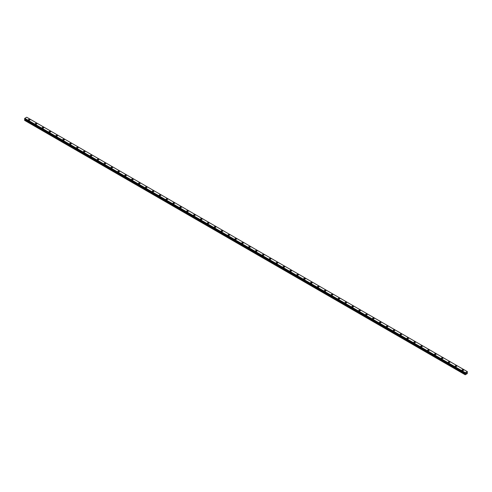 <?xml version="1.0" encoding="UTF-8"?>
<svg xmlns="http://www.w3.org/2000/svg" width="492" height="492" viewBox="0 0 492 492"><rect width="100%" height="100%" fill="white"/><g stroke="black" fill="none" stroke-linecap="round" stroke-linejoin="round"><path stroke-width="0.74" d="M28.419 119.777A0.769 0.443 180 0 1 28.893 119.365A0.769 0.443 180 0 1 29.735 119.464A0.769 0.443 180 0 1 29.957 119.777A0.769 0.443 180 0 1 29.483 120.189A0.769 0.443 180 0 1 28.647 120.091A0.769 0.443 180 0 1 28.419 119.777A0.769 0.443 180 0 1 28.893 119.365A0.769 0.443 180 0 1 29.735 119.464A0.769 0.443 180 0 1 29.957 119.777M35.301 123.75A0.769 0.443 180 0 1 35.775 123.338A0.769 0.443 180 0 1 36.617 123.437A0.769 0.443 180 0 1 36.845 123.75A0.769 0.443 180 0 1 36.365 124.162A0.769 0.443 180 0 1 35.529 124.064A0.769 0.443 180 0 1 35.301 123.75A0.769 0.443 180 0 1 35.775 123.344A0.769 0.443 180 0 1 36.617 123.437A0.769 0.443 180 0 1 36.845 123.75M42.183 127.723A0.769 0.443 180 0 1 42.663 127.317A0.769 0.443 180 0 1 43.499 127.41A0.769 0.443 180 0 1 43.726 127.729A0.769 0.443 180 0 1 43.247 128.135A0.769 0.443 180 0 1 42.41 128.043A0.769 0.443 180 0 1 42.183 127.723A0.769 0.443 180 0 1 42.663 127.317A0.769 0.443 180 0 1 43.499 127.41A0.769 0.443 180 0 1 43.726 127.723M49.065 131.702A0.769 0.443 180 0 1 49.544 131.29A0.769 0.443 180 0 1 50.381 131.382A0.769 0.443 180 0 1 50.608 131.702A0.769 0.443 180 0 1 50.135 132.108A0.769 0.443 180 0 1 49.292 132.016A0.769 0.443 180 0 1 49.065 131.702A0.769 0.443 180 0 1 49.544 131.29A0.769 0.443 180 0 1 50.381 131.389A0.769 0.443 180 0 1 50.608 131.702M55.947 135.675A0.769 0.443 180 0 1 56.426 135.263A0.769 0.443 180 0 1 57.263 135.362A0.769 0.443 180 0 1 57.49 135.675A0.769 0.443 180 0 1 57.017 136.087A0.769 0.443 180 0 1 56.174 135.989A0.769 0.443 180 0 1 55.947 135.675A0.769 0.443 180 0 1 56.426 135.263A0.769 0.443 180 0 1 57.263 135.362A0.769 0.443 180 0 1 57.49 135.675M62.835 139.648A0.769 0.443 180 0 1 63.308 139.236A0.769 0.443 180 0 1 64.151 139.334A0.769 0.443 180 0 1 64.372 139.648A0.769 0.443 180 0 1 63.899 140.06A0.769 0.443 180 0 1 63.056 139.962A0.769 0.443 180 0 1 62.835 139.648A0.769 0.443 180 0 1 63.308 139.236A0.769 0.443 180 0 1 64.151 139.334A0.769 0.443 180 0 1 64.372 139.648M69.716 143.621A0.769 0.443 180 0 1 70.19 143.209A0.769 0.443 180 0 1 71.032 143.307A0.769 0.443 180 0 1 71.254 143.621A0.769 0.443 180 0 1 70.78 144.033A0.769 0.443 180 0 1 69.944 143.935A0.769 0.443 180 0 1 69.716 143.621A0.769 0.443 180 0 1 70.19 143.209A0.769 0.443 180 0 1 71.032 143.307A0.769 0.443 180 0 1 71.254 143.621M76.598 147.594A0.769 0.443 180 0 1 77.072 147.182A0.769 0.443 180 0 1 77.914 147.28A0.769 0.443 180 0 1 78.142 147.594A0.769 0.443 180 0 1 77.662 148.006A0.769 0.443 180 0 1 76.826 147.907A0.769 0.443 180 0 1 76.598 147.594A0.769 0.443 180 0 1 77.072 147.188A0.769 0.443 180 0 1 77.914 147.28A0.769 0.443 180 0 1 78.142 147.594M83.48 151.567A0.769 0.443 180 0 1 83.96 151.155A0.769 0.443 180 0 1 84.796 151.253A0.769 0.443 180 0 1 85.024 151.567A0.769 0.443 180 0 1 84.544 151.979A0.769 0.443 180 0 1 83.708 151.88A0.769 0.443 180 0 1 83.48 151.567A0.769 0.443 180 0 1 83.96 151.161A0.769 0.443 180 0 1 84.796 151.253A0.769 0.443 180 0 1 85.024 151.567M90.362 155.54A0.769 0.443 180 0 1 90.842 155.134A0.769 0.443 180 0 1 91.678 155.226A0.769 0.443 180 0 1 91.906 155.546A0.769 0.443 180 0 1 91.432 155.952A0.769 0.443 180 0 1 90.59 155.859A0.769 0.443 180 0 1 90.362 155.54A0.769 0.443 180 0 1 90.842 155.134A0.769 0.443 180 0 1 91.678 155.226A0.769 0.443 180 0 1 91.906 155.54M97.25 159.519A0.769 0.443 180 0 1 97.724 159.107A0.769 0.443 180 0 1 98.56 159.199A0.769 0.443 180 0 1 98.787 159.519A0.769 0.443 180 0 1 98.314 159.925A0.769 0.443 180 0 1 97.471 159.832A0.769 0.443 180 0 1 97.25 159.519A0.769 0.443 180 0 1 97.724 159.107A0.769 0.443 180 0 1 98.56 159.205A0.769 0.443 180 0 1 98.787 159.519M104.132 163.492A0.769 0.443 180 0 1 104.605 163.08A0.769 0.443 180 0 1 105.448 163.178A0.769 0.443 180 0 1 105.669 163.492A0.769 0.443 180 0 1 105.196 163.904A0.769 0.443 180 0 1 104.353 163.805A0.769 0.443 180 0 1 104.132 163.492A0.769 0.443 180 0 1 104.605 163.08A0.769 0.443 180 0 1 105.448 163.178A0.769 0.443 180 0 1 105.669 163.492M111.014 167.465A0.769 0.443 180 0 1 111.487 167.052A0.769 0.443 180 0 1 112.33 167.151A0.769 0.443 180 0 1 112.551 167.465A0.769 0.443 180 0 1 112.078 167.877A0.769 0.443 180 0 1 111.241 167.778A0.769 0.443 180 0 1 111.014 167.465A0.769 0.443 180 0 1 111.487 167.052A0.769 0.443 180 0 1 112.33 167.151A0.769 0.443 180 0 1 112.551 167.465M117.895 171.437A0.769 0.443 180 0 1 118.369 171.025A0.769 0.443 180 0 1 119.212 171.124A0.769 0.443 180 0 1 119.439 171.437A0.769 0.443 180 0 1 118.959 171.849A0.769 0.443 180 0 1 118.123 171.751A0.769 0.443 180 0 1 117.895 171.437A0.769 0.443 180 0 1 118.369 171.025A0.769 0.443 180 0 1 119.212 171.124A0.769 0.443 180 0 1 119.439 171.437M124.777 175.41A0.769 0.443 180 0 1 125.257 174.998A0.769 0.443 180 0 1 126.093 175.097A0.769 0.443 180 0 1 126.321 175.41A0.769 0.443 180 0 1 125.841 175.822A0.769 0.443 180 0 1 125.005 175.724A0.769 0.443 180 0 1 124.777 175.41A0.769 0.443 180 0 1 125.257 175.004A0.769 0.443 180 0 1 126.093 175.097A0.769 0.443 180 0 1 126.321 175.41M131.659 179.383A0.769 0.443 180 0 1 132.139 178.971A0.769 0.443 180 0 1 132.975 179.07A0.769 0.443 180 0 1 133.203 179.389A0.769 0.443 180 0 1 132.729 179.795A0.769 0.443 180 0 1 131.887 179.697A0.769 0.443 180 0 1 131.659 179.383A0.769 0.443 180 0 1 132.139 178.977A0.769 0.443 180 0 1 132.975 179.07A0.769 0.443 180 0 1 133.203 179.383M138.547 183.356A0.769 0.443 180 0 1 139.021 182.95A0.769 0.443 180 0 1 139.857 183.042A0.769 0.443 180 0 1 140.085 183.362A0.769 0.443 180 0 1 139.611 183.768A0.769 0.443 180 0 1 138.769 183.676A0.769 0.443 180 0 1 138.547 183.356A0.769 0.443 180 0 1 139.021 182.95A0.769 0.443 180 0 1 139.857 183.049A0.769 0.443 180 0 1 140.085 183.356M145.429 187.335A0.769 0.443 180 0 1 145.903 186.923A0.769 0.443 180 0 1 146.745 187.015A0.769 0.443 180 0 1 146.967 187.335A0.769 0.443 180 0 1 146.493 187.741A0.769 0.443 180 0 1 145.65 187.649A0.769 0.443 180 0 1 145.429 187.335A0.769 0.443 180 0 1 145.903 186.923A0.769 0.443 180 0 1 146.745 187.022A0.769 0.443 180 0 1 146.967 187.335M152.311 191.308A0.769 0.443 180 0 1 152.784 190.896A0.769 0.443 180 0 1 153.627 190.994A0.769 0.443 180 0 1 153.848 191.308A0.769 0.443 180 0 1 153.375 191.72A0.769 0.443 180 0 1 152.538 191.622A0.769 0.443 180 0 1 152.311 191.308A0.769 0.443 180 0 1 152.784 190.896A0.769 0.443 180 0 1 153.627 190.994A0.769 0.443 180 0 1 153.848 191.308M159.193 195.281A0.769 0.443 180 0 1 159.666 194.869A0.769 0.443 180 0 1 160.509 194.967A0.769 0.443 180 0 1 160.736 195.281A0.769 0.443 180 0 1 160.257 195.693A0.769 0.443 180 0 1 159.42 195.595A0.769 0.443 180 0 1 159.193 195.281A0.769 0.443 180 0 1 159.666 194.869A0.769 0.443 180 0 1 160.509 194.967A0.769 0.443 180 0 1 160.736 195.281M166.075 199.254A0.769 0.443 180 0 1 166.554 198.842A0.769 0.443 180 0 1 167.391 198.94A0.769 0.443 180 0 1 167.618 199.254A0.769 0.443 180 0 1 167.139 199.666A0.769 0.443 180 0 1 166.302 199.567A0.769 0.443 180 0 1 166.075 199.254A0.769 0.443 180 0 1 166.554 198.842A0.769 0.443 180 0 1 167.391 198.94A0.769 0.443 180 0 1 167.618 199.254M172.956 203.227A0.769 0.443 180 0 1 173.436 202.815A0.769 0.443 180 0 1 174.273 202.913A0.769 0.443 180 0 1 174.5 203.227A0.769 0.443 180 0 1 174.027 203.639A0.769 0.443 180 0 1 173.184 203.54A0.769 0.443 180 0 1 172.956 203.227A0.769 0.443 180 0 1 173.436 202.821A0.769 0.443 180 0 1 174.273 202.913A0.769 0.443 180 0 1 174.5 203.227M179.844 207.2A0.769 0.443 180 0 1 180.318 206.794A0.769 0.443 180 0 1 181.154 206.886A0.769 0.443 180 0 1 181.382 207.206A0.769 0.443 180 0 1 180.908 207.612A0.769 0.443 180 0 1 180.066 207.513A0.769 0.443 180 0 1 179.844 207.2A0.769 0.443 180 0 1 180.318 206.794A0.769 0.443 180 0 1 181.154 206.886A0.769 0.443 180 0 1 181.382 207.2M186.726 211.179A0.769 0.443 180 0 1 187.2 210.767A0.769 0.443 180 0 1 188.042 210.865A0.769 0.443 180 0 1 188.264 211.179M188.042 210.859A0.769 0.443 180 0 1 188.264 211.173A0.769 0.443 180 0 1 187.79 211.585A0.769 0.443 180 0 1 186.948 211.492A0.769 0.443 180 0 1 186.726 211.173A0.769 0.443 180 0 1 187.2 210.767A0.769 0.443 180 0 1 188.042 210.859M194.924 214.838A0.769 0.443 180 0 1 195.152 215.152A0.769 0.443 180 0 1 194.672 215.558A0.769 0.443 180 0 1 193.836 215.465A0.769 0.443 180 0 1 193.608 215.152A0.769 0.443 180 0 1 194.082 214.74A0.769 0.443 180 0 1 194.924 214.838M193.608 215.152A0.769 0.443 180 0 1 194.082 214.74A0.769 0.443 180 0 1 194.924 214.832A0.769 0.443 180 0 1 195.152 215.152M200.49 219.125A0.769 0.443 180 0 1 200.964 218.712A0.769 0.443 180 0 1 201.806 218.811A0.769 0.443 180 0 1 202.034 219.125A0.769 0.443 180 0 1 201.554 219.537A0.769 0.443 180 0 1 200.718 219.438A0.769 0.443 180 0 1 200.49 219.125A0.769 0.443 180 0 1 200.964 218.712A0.769 0.443 180 0 1 201.806 218.811A0.769 0.443 180 0 1 202.034 219.125M207.372 223.097A0.769 0.443 180 0 1 207.852 222.685A0.769 0.443 180 0 1 208.688 222.784A0.769 0.443 180 0 1 208.915 223.097A0.769 0.443 180 0 1 208.442 223.509A0.769 0.443 180 0 1 207.599 223.411A0.769 0.443 180 0 1 207.372 223.097A0.769 0.443 180 0 1 207.852 222.685A0.769 0.443 180 0 1 208.688 222.784A0.769 0.443 180 0 1 208.915 223.097M214.254 227.07A0.769 0.443 180 0 1 214.733 226.658A0.769 0.443 180 0 1 215.57 226.757A0.769 0.443 180 0 1 215.797 227.07A0.769 0.443 180 0 1 215.324 227.482A0.769 0.443 180 0 1 214.481 227.384A0.769 0.443 180 0 1 214.254 227.07A0.769 0.443 180 0 1 214.733 226.658A0.769 0.443 180 0 1 215.57 226.757A0.769 0.443 180 0 1 215.797 227.07M221.142 231.043A0.769 0.443 180 0 1 221.615 230.631A0.769 0.443 180 0 1 222.458 230.73A0.769 0.443 180 0 1 222.679 231.043A0.769 0.443 180 0 1 222.206 231.455A0.769 0.443 180 0 1 221.363 231.357A0.769 0.443 180 0 1 221.142 231.043A0.769 0.443 180 0 1 221.615 230.637A0.769 0.443 180 0 1 222.458 230.73A0.769 0.443 180 0 1 222.679 231.043M228.024 235.016A0.769 0.443 180 0 1 228.497 234.61A0.769 0.443 180 0 1 229.34 234.702A0.769 0.443 180 0 1 229.561 235.022A0.769 0.443 180 0 1 229.088 235.428A0.769 0.443 180 0 1 228.245 235.336A0.769 0.443 180 0 1 228.024 235.016A0.769 0.443 180 0 1 228.497 234.61A0.769 0.443 180 0 1 229.34 234.702A0.769 0.443 180 0 1 229.561 235.016M234.905 238.995A0.769 0.443 180 0 1 235.379 238.583A0.769 0.443 180 0 1 236.222 238.675A0.769 0.443 180 0 1 236.449 238.995A0.769 0.443 180 0 1 235.969 239.401A0.769 0.443 180 0 1 235.133 239.309A0.769 0.443 180 0 1 234.905 238.995A0.769 0.443 180 0 1 235.379 238.583A0.769 0.443 180 0 1 236.222 238.681A0.769 0.443 180 0 1 236.449 238.995M241.787 242.968A0.769 0.443 180 0 1 242.261 242.556A0.769 0.443 180 0 1 243.103 242.654A0.769 0.443 180 0 1 243.331 242.968A0.769 0.443 180 0 1 242.851 243.38A0.769 0.443 180 0 1 242.015 243.282A0.769 0.443 180 0 1 241.787 242.968A0.769 0.443 180 0 1 242.261 242.556A0.769 0.443 180 0 1 243.103 242.654A0.769 0.443 180 0 1 243.331 242.968M248.669 246.941A0.769 0.443 180 0 1 249.149 246.529A0.769 0.443 180 0 1 249.985 246.627A0.769 0.443 180 0 1 250.213 246.941A0.769 0.443 180 0 1 249.739 247.353A0.769 0.443 180 0 1 248.897 247.255A0.769 0.443 180 0 1 248.669 246.941A0.769 0.443 180 0 1 249.149 246.529A0.769 0.443 180 0 1 249.985 246.627A0.769 0.443 180 0 1 250.213 246.941M255.551 250.914A0.769 0.443 180 0 1 256.031 250.502A0.769 0.443 180 0 1 256.867 250.6A0.769 0.443 180 0 1 257.095 250.914A0.769 0.443 180 0 1 256.621 251.326A0.769 0.443 180 0 1 255.778 251.227A0.769 0.443 180 0 1 255.551 250.914A0.769 0.443 180 0 1 256.031 250.502A0.769 0.443 180 0 1 256.867 250.6A0.769 0.443 180 0 1 257.095 250.914M262.439 254.887A0.769 0.443 180 0 1 262.913 254.475A0.769 0.443 180 0 1 263.755 254.573A0.769 0.443 180 0 1 263.976 254.887A0.769 0.443 180 0 1 263.503 255.299A0.769 0.443 180 0 1 262.66 255.2A0.769 0.443 180 0 1 262.439 254.887A0.769 0.443 180 0 1 262.913 254.475A0.769 0.443 180 0 1 263.755 254.573A0.769 0.443 180 0 1 263.976 254.887M269.321 258.86A0.769 0.443 180 0 1 269.794 258.448A0.769 0.443 180 0 1 270.637 258.546A0.769 0.443 180 0 1 270.858 258.86A0.769 0.443 180 0 1 270.385 259.272A0.769 0.443 180 0 1 269.542 259.173A0.769 0.443 180 0 1 269.321 258.86A0.769 0.443 180 0 1 269.794 258.454A0.769 0.443 180 0 1 270.637 258.546A0.769 0.443 180 0 1 270.858 258.86M276.203 262.839A0.769 0.443 180 0 1 276.676 262.427A0.769 0.443 180 0 1 277.519 262.519A0.769 0.443 180 0 1 277.746 262.839M277.519 262.519A0.769 0.443 180 0 1 277.746 262.833A0.769 0.443 180 0 1 277.267 263.245A0.769 0.443 180 0 1 276.43 263.152A0.769 0.443 180 0 1 276.203 262.833A0.769 0.443 180 0 1 276.676 262.427A0.769 0.443 180 0 1 277.519 262.519M284.401 266.498A0.769 0.443 180 0 1 284.628 266.812A0.769 0.443 180 0 1 284.148 267.217A0.769 0.443 180 0 1 283.312 267.125A0.769 0.443 180 0 1 283.084 266.812A0.769 0.443 180 0 1 283.558 266.4A0.769 0.443 180 0 1 284.401 266.498M283.084 266.812A0.769 0.443 180 0 1 283.558 266.4A0.769 0.443 180 0 1 284.401 266.492A0.769 0.443 180 0 1 284.628 266.812M289.966 270.784A0.769 0.443 180 0 1 290.446 270.372A0.769 0.443 180 0 1 291.282 270.471A0.769 0.443 180 0 1 291.51 270.784A0.769 0.443 180 0 1 291.036 271.197A0.769 0.443 180 0 1 290.194 271.098A0.769 0.443 180 0 1 289.966 270.784A0.769 0.443 180 0 1 290.446 270.372A0.769 0.443 180 0 1 291.282 270.471A0.769 0.443 180 0 1 291.51 270.784M296.848 274.757A0.769 0.443 180 0 1 297.328 274.345A0.769 0.443 180 0 1 298.164 274.444A0.769 0.443 180 0 1 298.392 274.757A0.769 0.443 180 0 1 297.918 275.169A0.769 0.443 180 0 1 297.076 275.071A0.769 0.443 180 0 1 296.848 274.757A0.769 0.443 180 0 1 297.328 274.345A0.769 0.443 180 0 1 298.164 274.444A0.769 0.443 180 0 1 298.392 274.757M303.736 278.73A0.769 0.443 180 0 1 304.21 278.318A0.769 0.443 180 0 1 305.052 278.417A0.769 0.443 180 0 1 305.274 278.73A0.769 0.443 180 0 1 304.8 279.142A0.769 0.443 180 0 1 303.958 279.044A0.769 0.443 180 0 1 303.736 278.73A0.769 0.443 180 0 1 304.21 278.318A0.769 0.443 180 0 1 305.052 278.417A0.769 0.443 180 0 1 305.274 278.73M310.618 282.703A0.769 0.443 180 0 1 311.092 282.291A0.769 0.443 180 0 1 311.934 282.39A0.769 0.443 180 0 1 312.156 282.703A0.769 0.443 180 0 1 311.682 283.115A0.769 0.443 180 0 1 310.846 283.017A0.769 0.443 180 0 1 310.618 282.703A0.769 0.443 180 0 1 311.092 282.297A0.769 0.443 180 0 1 311.934 282.39A0.769 0.443 180 0 1 312.156 282.703M317.5 286.676A0.769 0.443 180 0 1 317.973 286.264A0.769 0.443 180 0 1 318.816 286.362A0.769 0.443 180 0 1 319.044 286.682A0.769 0.443 180 0 1 318.564 287.088A0.769 0.443 180 0 1 317.727 286.99A0.769 0.443 180 0 1 317.5 286.676A0.769 0.443 180 0 1 317.973 286.27A0.769 0.443 180 0 1 318.816 286.362A0.769 0.443 180 0 1 319.044 286.676M324.382 290.649A0.769 0.443 180 0 1 324.861 290.243A0.769 0.443 180 0 1 325.698 290.335A0.769 0.443 180 0 1 325.925 290.655A0.769 0.443 180 0 1 325.446 291.061A0.769 0.443 180 0 1 324.609 290.969A0.769 0.443 180 0 1 324.382 290.649A0.769 0.443 180 0 1 324.861 290.243A0.769 0.443 180 0 1 325.698 290.341A0.769 0.443 180 0 1 325.925 290.649M331.264 294.628A0.769 0.443 180 0 1 331.743 294.216A0.769 0.443 180 0 1 332.58 294.308A0.769 0.443 180 0 1 332.807 294.628A0.769 0.443 180 0 1 332.334 295.034A0.769 0.443 180 0 1 331.491 294.942A0.769 0.443 180 0 1 331.264 294.628A0.769 0.443 180 0 1 331.743 294.216A0.769 0.443 180 0 1 332.58 294.314A0.769 0.443 180 0 1 332.807 294.628M338.152 298.601A0.769 0.443 180 0 1 338.625 298.189A0.769 0.443 180 0 1 339.462 298.287A0.769 0.443 180 0 1 339.689 298.601A0.769 0.443 180 0 1 339.216 299.013A0.769 0.443 180 0 1 338.373 298.915A0.769 0.443 180 0 1 338.152 298.601A0.769 0.443 180 0 1 338.625 298.189A0.769 0.443 180 0 1 339.462 298.287A0.769 0.443 180 0 1 339.689 298.601M345.033 302.574A0.769 0.443 180 0 1 345.507 302.162A0.769 0.443 180 0 1 346.35 302.26A0.769 0.443 180 0 1 346.571 302.574A0.769 0.443 180 0 1 346.097 302.986A0.769 0.443 180 0 1 345.255 302.887A0.769 0.443 180 0 1 345.033 302.574A0.769 0.443 180 0 1 345.507 302.162A0.769 0.443 180 0 1 346.35 302.26A0.769 0.443 180 0 1 346.571 302.574M351.915 306.547A0.769 0.443 180 0 1 352.389 306.135A0.769 0.443 180 0 1 353.231 306.233A0.769 0.443 180 0 1 353.453 306.547A0.769 0.443 180 0 1 352.979 306.959A0.769 0.443 180 0 1 352.143 306.86A0.769 0.443 180 0 1 351.915 306.547A0.769 0.443 180 0 1 352.389 306.135A0.769 0.443 180 0 1 353.231 306.233A0.769 0.443 180 0 1 353.453 306.547M358.797 310.52A0.769 0.443 180 0 1 359.271 310.108A0.769 0.443 180 0 1 360.113 310.206A0.769 0.443 180 0 1 360.341 310.52A0.769 0.443 180 0 1 359.861 310.932A0.769 0.443 180 0 1 359.025 310.833A0.769 0.443 180 0 1 358.797 310.52A0.769 0.443 180 0 1 359.271 310.114A0.769 0.443 180 0 1 360.113 310.206A0.769 0.443 180 0 1 360.341 310.52M365.679 314.499A0.769 0.443 180 0 1 366.159 314.087A0.769 0.443 180 0 1 366.995 314.179A0.769 0.443 180 0 1 367.223 314.499M366.995 314.179A0.769 0.443 180 0 1 367.223 314.493A0.769 0.443 180 0 1 366.743 314.905A0.769 0.443 180 0 1 365.907 314.806A0.769 0.443 180 0 1 365.679 314.493A0.769 0.443 180 0 1 366.159 314.08A0.769 0.443 180 0 1 366.995 314.179M373.877 318.158A0.769 0.443 180 0 1 374.104 318.472A0.769 0.443 180 0 1 373.631 318.877A0.769 0.443 180 0 1 372.788 318.785A0.769 0.443 180 0 1 372.561 318.465A0.769 0.443 180 0 1 373.041 318.06A0.769 0.443 180 0 1 373.877 318.158M372.561 318.465A0.769 0.443 180 0 1 373.041 318.06A0.769 0.443 180 0 1 373.877 318.152A0.769 0.443 180 0 1 374.104 318.465M379.449 322.444A0.769 0.443 180 0 1 379.922 322.032A0.769 0.443 180 0 1 380.759 322.125A0.769 0.443 180 0 1 380.986 322.444A0.769 0.443 180 0 1 380.513 322.85A0.769 0.443 180 0 1 379.67 322.758A0.769 0.443 180 0 1 379.449 322.444A0.769 0.443 180 0 1 379.922 322.032A0.769 0.443 180 0 1 380.759 322.131A0.769 0.443 180 0 1 380.986 322.444M386.331 326.417A0.769 0.443 180 0 1 386.804 326.005A0.769 0.443 180 0 1 387.647 326.104A0.769 0.443 180 0 1 387.868 326.417A0.769 0.443 180 0 1 387.395 326.829A0.769 0.443 180 0 1 386.552 326.731A0.769 0.443 180 0 1 386.331 326.417A0.769 0.443 180 0 1 386.804 326.005A0.769 0.443 180 0 1 387.647 326.104A0.769 0.443 180 0 1 387.868 326.417M393.213 330.39A0.769 0.443 180 0 1 393.686 329.978A0.769 0.443 180 0 1 394.529 330.077A0.769 0.443 180 0 1 394.75 330.39A0.769 0.443 180 0 1 394.276 330.802A0.769 0.443 180 0 1 393.44 330.704A0.769 0.443 180 0 1 393.213 330.39A0.769 0.443 180 0 1 393.686 329.978A0.769 0.443 180 0 1 394.529 330.077A0.769 0.443 180 0 1 394.75 330.39M400.094 334.363A0.769 0.443 180 0 1 400.568 333.951A0.769 0.443 180 0 1 401.411 334.05A0.769 0.443 180 0 1 401.638 334.363A0.769 0.443 180 0 1 401.158 334.775A0.769 0.443 180 0 1 400.322 334.677A0.769 0.443 180 0 1 400.094 334.363A0.769 0.443 180 0 1 400.568 333.951A0.769 0.443 180 0 1 401.411 334.05A0.769 0.443 180 0 1 401.638 334.363M406.976 338.336A0.769 0.443 180 0 1 407.456 337.924A0.769 0.443 180 0 1 408.292 338.022A0.769 0.443 180 0 1 408.52 338.336A0.769 0.443 180 0 1 408.04 338.748A0.769 0.443 180 0 1 407.204 338.65A0.769 0.443 180 0 1 406.976 338.336A0.769 0.443 180 0 1 407.456 337.93A0.769 0.443 180 0 1 408.292 338.022A0.769 0.443 180 0 1 408.52 338.336M413.858 342.309A0.769 0.443 180 0 1 414.338 341.903A0.769 0.443 180 0 1 415.174 341.995A0.769 0.443 180 0 1 415.402 342.315A0.769 0.443 180 0 1 414.928 342.721A0.769 0.443 180 0 1 414.086 342.629A0.769 0.443 180 0 1 413.858 342.309A0.769 0.443 180 0 1 414.338 341.903A0.769 0.443 180 0 1 415.174 341.995A0.769 0.443 180 0 1 415.402 342.309M420.746 346.288A0.769 0.443 180 0 1 421.22 345.876A0.769 0.443 180 0 1 422.056 345.968A0.769 0.443 180 0 1 422.284 346.288A0.769 0.443 180 0 1 421.81 346.694A0.769 0.443 180 0 1 420.967 346.602A0.769 0.443 180 0 1 420.746 346.288A0.769 0.443 180 0 1 421.22 345.876A0.769 0.443 180 0 1 422.056 345.974A0.769 0.443 180 0 1 422.284 346.288M427.628 350.261A0.769 0.443 180 0 1 428.101 349.849A0.769 0.443 180 0 1 428.944 349.941A0.769 0.443 180 0 1 429.165 350.261A0.769 0.443 180 0 1 428.692 350.667A0.769 0.443 180 0 1 427.849 350.575A0.769 0.443 180 0 1 427.628 350.261A0.769 0.443 180 0 1 428.101 349.849A0.769 0.443 180 0 1 428.944 349.947A0.769 0.443 180 0 1 429.165 350.261M434.51 354.234A0.769 0.443 180 0 1 434.983 353.822A0.769 0.443 180 0 1 435.826 353.92A0.769 0.443 180 0 1 436.053 354.234A0.769 0.443 180 0 1 435.574 354.646A0.769 0.443 180 0 1 434.737 354.548A0.769 0.443 180 0 1 434.51 354.234A0.769 0.443 180 0 1 434.983 353.822A0.769 0.443 180 0 1 435.826 353.92A0.769 0.443 180 0 1 436.053 354.234M441.392 358.207A0.769 0.443 180 0 1 441.865 357.795A0.769 0.443 180 0 1 442.708 357.893A0.769 0.443 180 0 1 442.935 358.207A0.769 0.443 180 0 1 442.456 358.619A0.769 0.443 180 0 1 441.619 358.52A0.769 0.443 180 0 1 441.392 358.207A0.769 0.443 180 0 1 441.865 357.795A0.769 0.443 180 0 1 442.708 357.893A0.769 0.443 180 0 1 442.935 358.207M448.273 362.18A0.769 0.443 180 0 1 448.753 361.768A0.769 0.443 180 0 1 449.59 361.866A0.769 0.443 180 0 1 449.817 362.18A0.769 0.443 180 0 1 449.337 362.592A0.769 0.443 180 0 1 448.501 362.493A0.769 0.443 180 0 1 448.273 362.18A0.769 0.443 180 0 1 448.753 361.768A0.769 0.443 180 0 1 449.59 361.866A0.769 0.443 180 0 1 449.817 362.18M455.155 366.153A0.769 0.443 180 0 1 455.635 365.74A0.769 0.443 180 0 1 456.471 365.839A0.769 0.443 180 0 1 456.699 366.153A0.769 0.443 180 0 1 456.225 366.565A0.769 0.443 180 0 1 455.383 366.466A0.769 0.443 180 0 1 455.155 366.153A0.769 0.443 180 0 1 455.635 365.747A0.769 0.443 180 0 1 456.471 365.839A0.769 0.443 180 0 1 456.699 366.153M462.043 370.125A0.769 0.443 180 0 1 462.517 369.72A0.769 0.443 180 0 1 463.353 369.812A0.769 0.443 180 0 1 463.581 370.132A0.769 0.443 180 0 1 463.107 370.538A0.769 0.443 180 0 1 462.265 370.445A0.769 0.443 180 0 1 462.043 370.125A0.769 0.443 180 0 1 462.517 369.72A0.769 0.443 180 0 1 463.353 369.812A0.769 0.443 180 0 1 463.581 370.125M465.992 373.496L466.195 372.973M466.311 373.311L466.514 372.868M467.375 371.688L465.291 372.672L465.223 374.763L467.283 373.569L467.388 371.688M24.858 119.101L24.6 120.374L465.106 374.695M26.722 117.244L467.228 371.565L26.722 117.244L24.784 118.344L24.612 118.953L465.106 373.262M465.291 372.672L24.784 118.344L465.278 372.69M465.272 372.721L24.766 118.394M465.131 372.979L24.625 118.658M465.106 373.034L24.6 118.707M465.106 373.256L24.6 118.935L465.118 373.28M465.395 373.489L24.889 119.169M465.395 373.619L24.889 119.292M465.358 373.729L24.852 119.402M465.155 374.08L24.649 119.759M465.106 374.252L24.6 119.925"/></g></svg>
